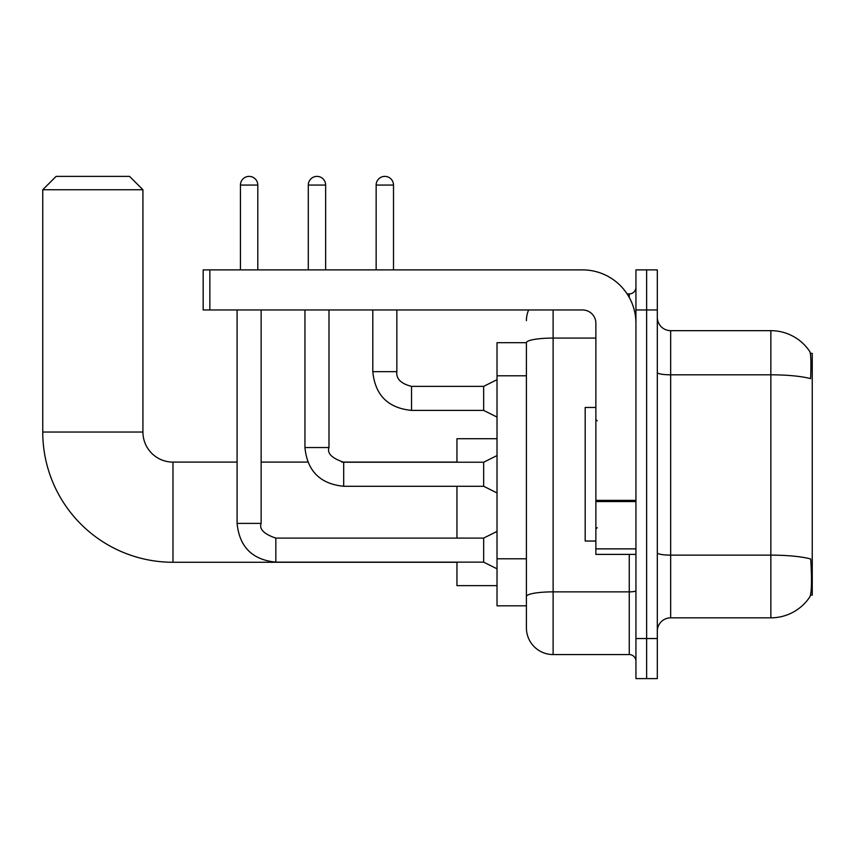 <?xml version="1.0" encoding="UTF-8"?>
<svg xmlns="http://www.w3.org/2000/svg" width="855" height="855" viewBox="0 0 855 855"><rect width="100%" height="100%" fill="white"/><g stroke="black" fill="none" stroke-linecap="round" stroke-linejoin="round"><path stroke-width="1.28" d="M810.519 595.133L812.25 595.133L812.25 353.372L810.358 353.372M526.413 342.684L497.022 342.684L497.022 605.821L526.413 605.821L526.413 627.859L526.413 342.684A26.719 4.638 180 0 1 553.121 338.078L595.871 338.078M670.662 617.834L770.847 617.834A46.747 46.747 0 0 0 809.931 596.737L809.931 596.737C811.534 592.975 811.897 582.202 811.032 564.407L810.69 558.999A46.747 8.123 180 0 0 770.847 555.13L770.847 330.661A46.747 46.747 0 0 1 809.664 351.362L809.664 351.362A46.747 46.747 0 0 0 770.847 330.661L670.662 330.661A13.359 13.359 0 0 1 657.313 317.301A13.359 13.359 0 0 0 670.662 330.661L670.662 617.834A13.359 13.359 0 0 0 657.313 631.193M646.626 638.546L646.626 678.614L657.313 678.614L657.313 638.546L646.626 638.546L646.626 678.614L635.938 678.614L635.938 638.546L646.626 638.546L646.626 309.959L646.626 638.546M635.938 638.546L635.938 269.891L646.626 269.891L646.626 309.959L646.626 269.891L657.313 269.891L657.313 638.546M657.313 372.491A13.359 2.319 0 0 0 670.662 374.811L770.847 374.811A46.747 8.123 180 0 1 810.593 378.658C811.224 363.268 810.967 354.248 809.824 351.608A46.747 46.747 0 0 0 770.847 330.661A46.747 46.747 0 0 1 809.824 351.608M553.121 309.959L553.121 654.567L629.259 654.567L629.259 554.393M627.132 293.928L629.259 293.928A6.68 6.68 0 0 0 635.938 287.248M526.413 613.163L526.413 601.14M635.938 661.246A6.68 6.68 0 0 0 629.259 654.567M526.413 320.646A26.719 26.719 0 0 1 528.636 309.959M553.121 654.567A26.719 26.719 0 0 1 526.413 627.859M595.871 407.461L585.183 407.461L585.183 541.033L595.871 541.033M456.955 562.269L172.977 562.269A130.227 130.227 0 0 1 42.75 432.042L42.75 189.746L56.109 176.387L129.575 176.387L142.924 189.746L42.75 189.746M172.977 562.269L172.977 462.095A30.053 30.053 0 0 1 142.924 432.042L142.924 189.746M456.955 486.271L456.955 538.094M456.955 562.141L456.955 585.643L497.022 585.643M497.022 438.722L456.955 438.722L456.955 462.224M240.437 269.891L240.437 185.065A8.678 8.678 0 0 1 249.115 176.387A8.678 8.678 0 0 1 257.804 185.065L257.804 269.891M497.022 568.821L483.663 562.141L483.663 538.094L497.022 531.415M237.092 309.959L237.092 523.399L261.138 523.399L261.138 309.959M308.292 269.891L308.292 185.065A8.678 8.678 0 0 1 316.97 176.387A8.678 8.678 0 0 1 325.648 185.065L325.648 269.891M497.022 492.95L483.663 486.271L483.663 462.224L497.022 455.555M304.946 309.959L304.946 447.539L328.993 447.539L328.993 309.959M635.938 554.393L595.871 554.393L595.871 500.378L635.938 500.378M635.938 323.318A53.427 53.427 0 0 0 582.511 269.891L209.849 269.891L209.849 309.959L582.511 309.959A13.359 13.359 0 0 1 595.871 323.318L595.871 500.378M209.849 309.959L203.169 309.959L203.169 269.891L209.849 269.891M376.147 269.891L376.147 185.065A8.678 8.678 0 0 1 384.825 176.387A8.678 8.678 0 0 1 393.503 185.065L393.503 269.891M497.022 417.08L483.663 410.4L483.663 386.364L497.022 379.684M372.801 309.959L372.801 371.668L396.848 371.668L396.848 309.959M526.413 375.794L497.022 375.794M526.413 558.785L497.022 558.785M770.847 617.834L770.847 555.13L670.662 555.13A13.359 2.319 0 0 1 657.313 552.811M657.313 309.959L635.938 309.959M635.938 590.709A6.68 1.165 0 0 1 629.259 591.863L553.121 591.863A26.719 4.638 180 0 0 526.413 596.501M629.259 297.444L629.259 293.928M42.75 432.042L142.924 432.042M483.663 562.141L275.834 562.141C252.332 559.811 239.421 546.901 237.092 523.399C239.421 546.901 252.332 559.811 275.834 562.141C252.332 559.811 239.421 546.901 237.092 523.399C239.421 546.901 252.332 559.811 275.834 562.141C252.332 559.811 239.421 546.901 237.092 523.399C239.421 546.901 252.332 559.811 275.834 562.141C252.332 559.811 239.421 546.901 237.092 523.399C239.421 546.901 252.332 559.811 275.834 562.141C252.332 559.811 239.421 546.901 237.092 523.399C239.421 546.901 252.332 559.811 275.834 562.141C252.332 559.811 239.421 546.901 237.092 523.399C239.421 546.901 252.332 559.811 275.834 562.141L275.834 538.116C263.971 534.065 259.076 529.17 261.138 523.399M240.437 185.065L257.804 185.065M483.663 486.271L343.689 486.271C320.187 483.951 307.276 471.041 304.946 447.539C307.276 471.041 320.187 483.951 343.689 486.271C320.187 483.951 307.276 471.041 304.946 447.539C307.276 471.041 320.187 483.951 343.689 486.271C320.187 483.951 307.276 471.041 304.946 447.539C307.276 471.041 320.187 483.951 343.689 486.271C320.187 483.951 307.276 471.041 304.946 447.539C307.276 471.041 320.187 483.951 343.689 486.271C320.187 483.951 307.276 471.041 304.946 447.539C307.276 471.041 320.187 483.951 343.689 486.271C320.187 483.951 307.276 471.041 304.946 447.539C307.276 471.041 320.187 483.951 343.689 486.271L343.689 462.224L483.663 462.224M308.292 185.065L325.648 185.065M635.938 501.543L595.871 501.543M595.871 548.878L635.938 548.878M483.663 410.4L411.544 410.4C388.042 408.081 375.121 395.17 372.801 371.668C375.121 395.17 388.042 408.081 411.544 410.4C388.042 408.081 375.121 395.17 372.801 371.668C375.121 395.17 388.042 408.081 411.544 410.4C388.042 408.081 375.121 395.17 372.801 371.668C375.121 395.17 388.042 408.081 411.544 410.4C388.042 408.081 375.121 395.17 372.801 371.668C375.121 395.17 388.042 408.081 411.544 410.4C388.042 408.081 375.121 395.17 372.801 371.668C375.121 395.17 388.042 408.081 411.544 410.4C388.042 408.081 375.121 395.17 372.801 371.668C375.121 395.17 388.042 408.081 411.544 410.4C388.042 408.081 375.121 395.17 372.801 371.668C375.121 395.17 388.042 408.081 411.544 410.4C388.042 408.081 375.121 395.17 372.801 371.668C375.121 395.17 388.042 408.081 411.544 410.4L411.544 386.385M376.147 185.065L393.503 185.065M597.196 420.82L595.871 419.484M597.196 527.674L595.871 529.01M456.955 462.095L341.711 462.095M307.789 462.095L261.138 462.095M237.092 462.095L172.977 462.095M483.663 538.094L275.834 538.094M328.993 447.539C326.931 453.3 331.826 458.195 343.689 462.224M396.848 371.668C396.036 378.797 400.931 383.692 411.544 386.364C400.931 383.692 396.036 378.797 396.848 371.668C396.036 378.797 400.931 383.692 411.544 386.364C400.931 383.692 396.036 378.797 396.848 371.668C396.036 378.797 400.931 383.692 411.544 386.364C400.931 383.692 396.036 378.797 396.848 371.668C396.036 378.797 400.931 383.692 411.544 386.364C400.931 383.692 396.036 378.797 396.848 371.668C396.036 378.797 400.931 383.692 411.544 386.364C400.931 383.692 396.036 378.797 396.848 371.668C396.036 378.797 400.931 383.692 411.544 386.364C400.931 383.692 396.036 378.797 396.848 371.668C396.036 378.797 400.931 383.692 411.544 386.364C400.931 383.692 396.036 378.797 396.848 371.668C396.036 378.797 400.931 383.692 411.544 386.364C400.931 383.692 396.036 378.797 396.848 371.668C396.036 378.797 400.931 383.692 411.544 386.364L483.663 386.364M372.801 371.668C375.121 395.17 388.042 408.081 411.544 410.4"/></g></svg>
